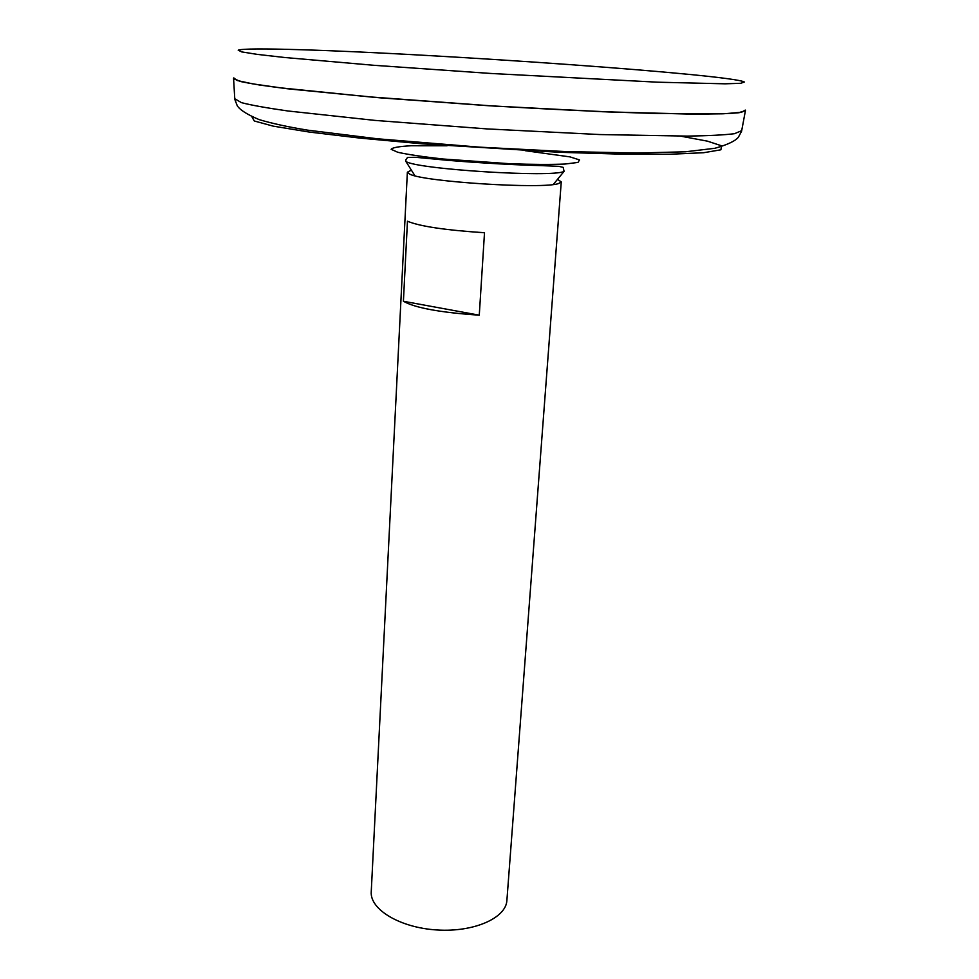 <?xml version="1.0" encoding="UTF-8"?>
<svg xmlns="http://www.w3.org/2000/svg" width="979" height="979" viewBox="0 0 979 979"><rect width="100%" height="100%" fill="white"/><g stroke="black" fill="none" stroke-linecap="round" stroke-linejoin="round"><path stroke-width="1.47" d="M411.045 170.322L407.362 172.218L409.785 174.164C424.103 181.861 543.443 189.375 558.605 183.526L561.261 181.898L557.834 179.561M407.362 172.218L371.237 891.893C369.878 909.54 400.117 927.762 436.94 929.964C473.75 932.4 506.021 918.106 506.889 900.435L561.261 181.898M484.507 232.745L479.269 315.177C440.379 312.546 415.096 307.908 403.409 301.263L407.46 221.205C419.391 226.284 445.078 230.126 484.507 232.745M403.409 301.263L479.269 315.177M405.869 161.425L405.869 161.425C416.087 169.232 552.964 177.848 564.088 171.386L563.17 167.36L558.825 166.357L541.399 165.61C509.129 164.925 457.585 161.486 434.737 159.087L415.463 157.289L407.509 157.46L405.808 159.858L405.869 161.425L414.937 175.779M233.516 78.406L240.296 81.453C250.098 83.594 265.725 86.017 287.177 88.722L375.202 97.423L488.79 105.744L602.538 111.728L690.954 114.127C712.577 114.127 728.388 113.686 738.386 112.793L745.484 110.615M233.773 78.907L241.299 81.685L260.084 85.112L290.127 89.065L380.023 97.827L494.676 106.111L608.106 111.949L694.857 114.139L722.967 113.797L739.781 112.597L745.423 110.651M233.773 77.892L237.151 80.498L252.655 83.851L280.545 87.841L370.062 96.909L488.802 105.671C551.336 109.501 610.676 112.242 657.729 113.503L725.806 113.625L741.617 112.242L745.3 110.076M301.813 49.758C263.632 48.558 242.425 48.693 238.203 50.174L241.691 51.899L257.159 54.371L284.852 57.516L373.464 65.263L490.822 73.462L657.717 82.199L725.047 83.815L740.699 83.301L744.37 82.016C731.705 74.539 437.099 53.723 301.813 49.758M447.097 145.773L410.923 145.761C398.967 146.434 392.359 147.621 391.123 149.297L397.817 152.283C407.998 154.547 423.038 156.787 442.924 159.002L510.475 163.774C532.564 164.521 550.7 164.607 564.895 164.056L577.965 162.428L579.544 159.932L570.047 156.897L525.148 150.68M251.909 116.795L254.295 120.98L273.288 126.156L309.046 132.018L359.917 138.088L422.279 143.84L558.789 152.259L620.148 154.131L669.563 154.254L703.595 152.724L720.862 149.799L721.633 145.822L707.462 141.16L680.601 136.142M234.764 98.744L241.47 102.66C251.199 105.181 266.68 107.947 287.924 110.982L375.006 120.405L487.334 128.934L599.846 134.551L687.429 136.105C708.882 135.775 724.595 134.955 734.556 133.682L741.703 130.635M553.282 184.48L564.112 171.337M233.589 78.736L234.801 99.368L237.273 105.793C240.039 110.015 247.344 114.629 259.178 119.622C272.235 123.513 288.315 127.013 307.406 130.121L377.466 138.785L479.808 147.168L565.226 151.549L637.096 153.042L685.484 151.782L714.841 148.294C727.262 144.806 735.094 141.135 738.337 137.293L741.58 131.259L745.374 110.933"/></g></svg>
